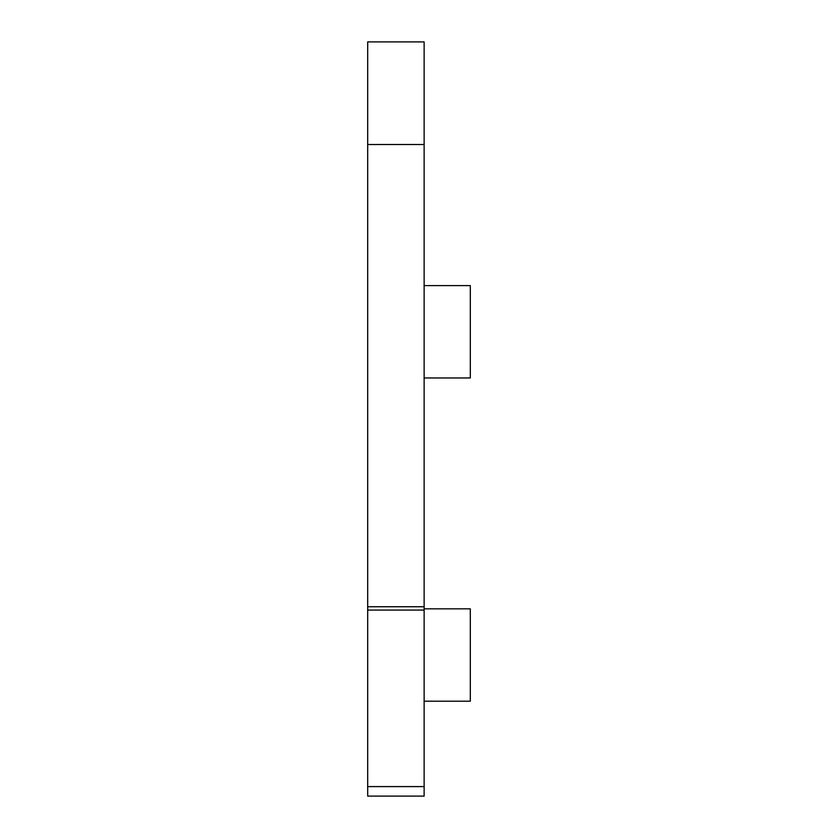 <?xml version="1.0" encoding="UTF-8"?>
<svg xmlns="http://www.w3.org/2000/svg" width="838" height="838" viewBox="0 0 838 838"><rect width="100%" height="100%" fill="white"/><g stroke="black" fill="none" stroke-linecap="round" stroke-linejoin="round"><path stroke-width="1.26" d="M424.133 786.589L424.133 796.1L367.693 796.1L367.693 41.9L424.133 41.9L424.133 786.589L367.693 786.589L424.133 786.589M424.133 285.611L470.307 285.611L470.307 377.959L424.133 377.959M424.133 608.828L470.307 608.828L470.307 701.186L424.133 701.186M367.693 610.064L424.133 610.064M424.133 606.743L367.693 606.743M367.693 144.513L424.133 144.513"/></g></svg>
